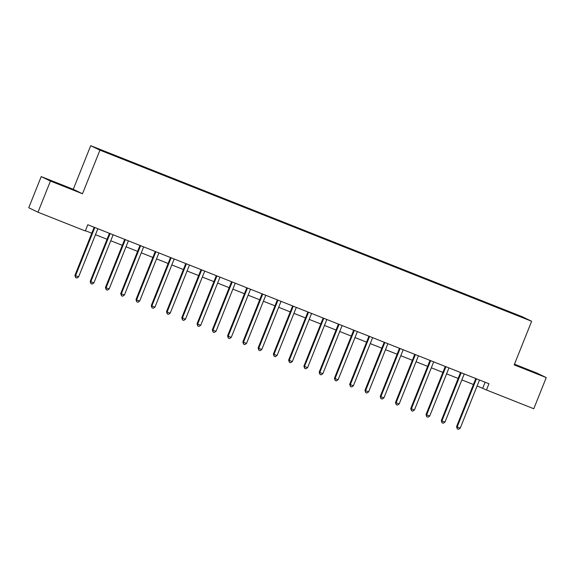 <?xml version="1.0" encoding="UTF-8"?>
<svg xmlns="http://www.w3.org/2000/svg" width="575" height="575" viewBox="0 0 575 575"><rect width="100%" height="100%" fill="white"/><g stroke="black" fill="none" stroke-linecap="round" stroke-linejoin="round"><path stroke-width="0.86" d="M63.595 186.013L54.028 182.052L63.595 186.013M527.052 369.718L517.486 365.757L527.052 369.718M109.085 153.719L104.298 151.735L109.085 153.719M41.213 176.597L50.435 181.06L82.491 193.768L73.269 189.304L41.213 176.597L28.75 207.755L37.972 212.211L85.294 230.97L87.788 224.739L488.958 383.755L486.464 389.987L533.787 408.746L546.25 377.588L537.028 373.132L514.474 364.191M73.269 189.304L90.713 145.683L522.416 316.803L531.638 321.267L99.935 150.147L90.713 145.683M521.022 316.868L515.243 314.626L520.972 316.983M503.657 310.069L503.736 309.637L502.234 308.904L113.268 154.732L114.72 155.775M503.736 309.637L524.062 318.025L507.509 311.6M114.777 155.458L98.289 148.925L120.125 158.046L507.574 311.492M50.435 181.06L37.972 212.211M82.491 193.768L99.935 150.147M531.638 321.267L514.194 364.881L546.25 377.588M477.113 385.954L486.464 389.987M85.402 230.69L91.784 233.22M95.479 234.686L107.051 239.272M110.745 240.738L122.317 245.324M126.011 246.783L137.583 251.368M141.278 252.835L152.849 257.42M156.544 258.887L168.116 263.472M171.81 264.938L183.382 269.524M187.076 270.99L198.648 275.576M202.342 277.042L213.907 281.628M217.602 283.094L229.173 287.68M232.868 289.139L244.44 293.732M248.134 295.191L259.706 299.776M263.4 301.243L274.972 305.828M278.667 307.294L290.238 311.88M293.933 313.346L305.505 317.932M309.199 319.398L320.771 323.984M324.465 325.45L336.03 330.036M339.724 331.495L351.296 336.088M354.991 337.547L366.562 342.132M370.257 343.598L381.829 348.184M385.523 349.65L397.095 354.236M400.789 355.702L412.361 360.288M416.056 361.754L427.628 366.34M431.322 367.806L442.894 372.392M446.588 373.858L458.153 378.443M461.847 379.902L473.419 384.488M485.106 382.231L482.727 388.183M502.234 308.904L502.025 309.422M476.229 379.327L475.604 379.026L456.564 426.636L457.19 426.938L476.229 379.327A1.344 1.315 115.8 0 0 476.33 378.832L476.33 378.753M460.244 428.145L458.491 429.317L457.269 428.828L457.19 426.938L460.244 428.145L479.284 380.542A1.344 1.315 115.8 0 1 479.557 380.111L479.607 380.053M475.604 379.026A1.344 1.315 115.8 0 0 475.705 378.53L475.705 378.501M457.269 428.828L456.564 426.636M460.963 373.283L460.338 372.981L441.298 420.584L441.923 420.886L460.963 373.283A1.344 1.315 115.8 0 0 461.064 372.78L461.064 372.701M444.978 422.093L443.224 423.265L442.003 422.776L441.923 420.886L444.978 422.093L464.018 374.49A1.344 1.315 115.8 0 1 464.291 374.059L464.348 374.002M460.338 372.981A1.344 1.315 115.8 0 0 460.438 372.478L460.438 372.456M442.003 422.776L441.298 420.584M445.697 367.231L445.079 366.929L426.032 414.532L426.657 414.834L445.697 367.231A1.344 1.315 115.8 0 0 445.798 366.728L445.798 366.649M429.712 416.048L427.958 417.213L426.736 416.724L426.657 414.834L429.712 416.048L448.752 368.438A1.344 1.315 115.8 0 1 449.025 368.007L449.082 367.95M445.079 366.929A1.344 1.315 115.8 0 0 445.172 366.426L445.798 366.728M426.736 416.724L426.032 414.532M430.431 361.179L429.812 360.877L410.766 408.48L411.391 408.782L430.431 361.179A1.344 1.315 115.8 0 0 430.531 360.676L430.531 360.597M414.446 409.997L412.692 411.161L411.47 410.679L411.391 408.782L414.446 409.997L433.485 362.387A1.344 1.315 115.8 0 1 433.758 361.955L433.816 361.898M429.812 360.877A1.344 1.315 115.8 0 0 429.906 360.374L429.906 360.353M411.47 410.679L410.766 408.48M415.164 355.127L414.546 354.825L395.507 402.428L396.125 402.73L415.164 355.127A1.344 1.315 115.8 0 0 415.265 354.624L415.265 354.545M399.179 403.945L397.426 405.109L396.211 404.628L396.125 402.73L399.179 403.945L418.219 356.335A1.344 1.315 115.8 0 1 418.492 355.903L418.55 355.846M414.546 354.825A1.344 1.315 115.8 0 0 414.64 354.322L415.265 354.624M396.211 404.628L395.507 402.428M399.905 349.075L399.28 348.773L380.24 396.383L380.858 396.685L399.905 349.075A1.344 1.315 115.8 0 0 399.999 348.572L399.999 348.493M383.913 397.893L382.167 399.057L380.945 398.576L380.858 396.685L383.913 397.893L402.953 350.283A1.344 1.315 115.8 0 1 403.233 349.859L403.283 349.801M399.28 348.773A1.344 1.315 115.8 0 0 399.381 348.277L399.381 348.249M380.945 398.576L380.24 396.383M384.639 343.023L384.014 342.722L364.974 390.332L365.599 390.633L384.639 343.023A1.344 1.315 115.8 0 0 384.732 342.527L384.732 342.448M368.647 391.841L366.9 393.005L365.678 392.524L365.599 390.633L368.647 391.841L387.687 344.238A1.344 1.315 115.8 0 1 387.967 343.807L388.017 343.749M384.014 342.722A1.344 1.315 115.8 0 0 384.114 342.226L384.114 342.197M365.678 392.524L364.974 390.332M369.373 336.972L368.747 336.67L349.708 384.28L350.333 384.582L369.373 336.972A1.344 1.315 115.8 0 0 369.466 336.476L369.466 336.397M353.381 385.789L351.634 386.961L350.412 386.472L350.333 384.582L353.381 385.789L372.427 338.186A1.344 1.315 115.8 0 1 372.701 337.755L372.751 337.697M368.747 336.67A1.344 1.315 115.8 0 0 368.848 336.174L369.466 336.476M350.412 386.472L349.708 384.28M354.107 330.92L353.481 330.625L334.442 378.228L335.067 378.53L354.107 330.92A1.344 1.315 115.8 0 0 354.207 330.424L354.207 330.345M338.122 379.737L336.368 380.909L335.146 380.42L335.067 378.53L338.122 379.737L357.161 332.134A1.344 1.315 115.8 0 1 357.434 331.703L357.485 331.646M353.481 330.625A1.344 1.315 115.8 0 0 353.582 330.122L353.582 330.093M335.146 380.42L334.442 378.228M338.84 324.875L338.215 324.573L319.175 372.176L319.801 372.478L338.84 324.875A1.344 1.315 115.8 0 0 338.941 324.372L338.941 324.293M322.855 373.685L321.102 374.857L319.88 374.368L319.801 372.478L322.855 373.685L341.895 326.082A1.344 1.315 115.8 0 1 342.168 325.651L342.226 325.594M338.215 324.573A1.344 1.315 115.8 0 0 338.316 324.07L338.316 324.048M319.88 374.368L319.175 372.176M323.574 318.823L322.956 318.521L303.909 366.124L304.534 366.426L323.574 318.823A1.344 1.315 115.8 0 0 323.675 318.32L323.675 318.241M307.589 367.641L305.835 368.805L304.613 368.323L304.534 366.426L307.589 367.641L326.629 320.031A1.344 1.315 115.8 0 1 326.902 319.599L326.959 319.542M322.956 318.521A1.344 1.315 115.8 0 0 323.049 318.018L323.675 318.32M304.613 368.323L303.909 366.124M308.308 312.771L307.69 312.469L288.643 360.072L289.268 360.374L308.308 312.771A1.344 1.315 115.8 0 0 308.408 312.268L308.408 312.189M292.323 361.589L290.569 362.753L289.347 362.272L289.268 360.374L292.323 361.589L311.363 313.979A1.344 1.315 115.8 0 1 311.636 313.548L311.693 313.49M307.69 312.469A1.344 1.315 115.8 0 0 307.783 311.966L307.783 311.945M289.347 362.272L288.643 360.072M293.042 306.719L292.423 306.418L273.384 354.027L274.002 354.322L293.042 306.719A1.344 1.315 115.8 0 0 293.142 306.216L293.142 306.137M277.057 355.537L275.303 356.701L274.088 356.22L274.002 354.322L277.057 355.537L296.096 307.927A1.344 1.315 115.8 0 1 296.369 307.503L296.427 307.438M292.423 306.418A1.344 1.315 115.8 0 0 292.517 305.922L292.517 305.893M274.088 356.22L273.384 354.027M277.783 300.668L277.157 300.366L258.118 347.976L258.736 348.277L277.783 300.668A1.344 1.315 115.8 0 0 277.876 300.172L277.876 300.092M261.79 349.485L260.044 350.649L258.822 350.168L258.736 348.277L261.79 349.485L280.83 301.882A1.344 1.315 115.8 0 1 281.11 301.451L281.161 301.393M277.157 300.366A1.344 1.315 115.8 0 0 277.258 299.87L277.258 299.841M258.822 350.168L258.118 347.976M262.516 294.616L261.891 294.314L242.851 341.924L243.469 342.226L262.516 294.616A1.344 1.315 115.8 0 0 262.61 294.12L262.61 294.041M246.524 343.433L244.778 344.598L243.556 344.116L243.469 342.226L246.524 343.433L265.564 295.83A1.344 1.315 115.8 0 1 265.844 295.399L265.894 295.342M261.891 294.314A1.344 1.315 115.8 0 0 261.992 293.818L261.992 293.789M243.556 344.116L242.851 341.924M247.25 288.564L246.625 288.269L227.585 335.872L228.21 336.174L247.25 288.564A1.344 1.315 115.8 0 0 247.343 288.068L247.343 287.989M231.258 337.381L229.511 338.553L228.289 338.064L228.21 336.174L231.258 337.381L250.305 289.778A1.344 1.315 115.8 0 1 250.578 289.347L250.628 289.29M246.625 288.269A1.344 1.315 115.8 0 0 246.725 287.766L247.343 288.068M228.289 338.064L227.585 335.872M231.984 282.519L231.358 282.217L212.319 329.82L212.944 330.122L231.984 282.519A1.344 1.315 115.8 0 0 232.084 282.016L232.084 281.937M215.999 331.329L214.245 332.501L213.023 332.012L212.944 330.122L215.999 331.329L235.038 283.727A1.344 1.315 115.8 0 1 235.312 283.295L235.362 283.238M231.358 282.217A1.344 1.315 115.8 0 0 231.459 281.714L231.459 281.692M213.023 332.012L212.319 329.82M216.717 276.467L216.092 276.165L197.053 323.768L197.678 324.07L216.717 276.467A1.344 1.315 115.8 0 0 216.818 275.964L216.818 275.885M200.732 325.285L198.979 326.449L197.757 325.967L197.678 324.07L200.732 325.285L219.772 277.675A1.344 1.315 115.8 0 1 220.045 277.243L220.103 277.186M216.092 276.165A1.344 1.315 115.8 0 0 216.193 275.662L216.193 275.641M197.757 325.967L197.053 323.768M201.451 270.415L200.833 270.113L181.786 317.716L182.412 318.018L201.451 270.415A1.344 1.315 115.8 0 0 201.552 269.912L201.552 269.833M185.466 319.233L183.713 320.397L182.491 319.916L182.412 318.018L185.466 319.233L204.506 271.623A1.344 1.315 115.8 0 1 204.779 271.192L204.837 271.134M200.833 270.113A1.344 1.315 115.8 0 0 200.927 269.61L201.552 269.912M182.491 319.916L181.786 317.716M186.185 264.363L185.567 264.062L166.52 311.672L167.145 311.966L186.185 264.363A1.344 1.315 115.8 0 0 186.286 263.86L186.286 263.781M170.2 313.181L168.446 314.345L167.224 313.864L167.145 311.966L170.2 313.181L189.24 265.571A1.344 1.315 115.8 0 1 189.513 265.14L189.57 265.082M185.567 264.062A1.344 1.315 115.8 0 0 185.66 263.558L185.66 263.537M167.224 313.864L166.52 311.672M170.919 258.312L170.301 258.01L151.261 305.62L151.879 305.922L170.919 258.312A1.344 1.315 115.8 0 0 171.019 257.816L171.019 257.729M154.934 307.129L153.18 308.293L151.965 307.812L151.879 305.922L154.934 307.129L173.973 259.519A1.344 1.315 115.8 0 1 174.247 259.095L174.304 259.037M170.301 258.01A1.344 1.315 115.8 0 0 170.394 257.514L170.394 257.485M151.965 307.812L151.261 305.62M155.66 252.26L155.034 251.958L135.995 299.568L136.613 299.87L155.66 252.26A1.344 1.315 115.8 0 0 155.753 251.764L155.753 251.685M139.667 301.077L137.921 302.242L136.699 301.76L136.613 299.87L139.667 301.077L158.707 253.474A1.344 1.315 115.8 0 1 158.987 253.043L159.038 252.986M155.034 251.958A1.344 1.315 115.8 0 0 155.128 251.462L155.135 251.433M136.699 301.76L135.995 299.568M140.393 246.208L139.768 245.906L120.728 293.516L121.347 293.818L140.393 246.208A1.344 1.315 115.8 0 0 140.487 245.712L140.487 245.633M124.401 295.025L122.655 296.197L121.433 295.708L121.347 293.818L124.401 295.025L143.441 247.423A1.344 1.315 115.8 0 1 143.721 246.991L143.772 246.934M139.768 245.906A1.344 1.315 115.8 0 0 139.869 245.41L139.869 245.381M121.433 295.708L120.728 293.516M125.127 240.163L124.502 239.861L105.462 287.464L106.087 287.766L125.127 240.163A1.344 1.315 115.8 0 0 125.221 239.66L125.221 239.581M109.135 288.973L107.388 290.145L106.167 289.656L106.087 287.766L109.135 288.973L128.182 241.371A1.344 1.315 115.8 0 1 128.455 240.939L128.505 240.882M124.502 239.861A1.344 1.315 115.8 0 0 124.603 239.358L125.221 239.66M106.167 289.656L105.462 287.464M109.861 234.111L109.236 233.809L90.196 281.412L90.821 281.714L109.861 234.111A1.344 1.315 115.8 0 0 109.962 233.608L109.962 233.529M93.876 282.922L92.122 284.093L90.9 283.604L90.821 281.714L93.876 282.922L112.916 235.319A1.344 1.315 115.8 0 1 113.189 234.888L113.239 234.83M109.236 233.809A1.344 1.315 115.8 0 0 109.336 233.306L109.336 233.285M90.9 283.604L90.196 281.412M94.595 228.059L93.969 227.757L74.93 275.36L75.555 275.662L94.595 228.059A1.344 1.315 115.8 0 0 94.695 227.556L94.695 227.477M78.61 276.877L76.856 278.041L75.634 277.56L75.555 275.662L78.61 276.877L97.649 229.267A1.344 1.315 115.8 0 1 97.923 228.836L97.98 228.778M93.969 227.757A1.344 1.315 115.8 0 0 94.07 227.254L94.07 227.233M75.634 277.56L74.93 275.36M476.33 378.832L475.705 378.53M461.064 372.78L460.438 372.478M430.531 360.676L429.906 360.374M399.999 348.572L399.381 348.277M384.732 342.527L384.114 342.226M354.207 330.424L353.582 330.122M338.941 324.372L338.316 324.07M308.408 312.268L307.783 311.966M293.142 306.216L292.517 305.922M277.876 300.172L277.258 299.87M262.61 294.12L261.992 293.818M232.084 282.016L231.459 281.714M216.818 275.964L216.193 275.662M186.286 263.86L185.66 263.558M171.019 257.816L170.394 257.514M155.753 251.764L155.128 251.462M140.487 245.712L139.869 245.41M109.962 233.608L109.336 233.306M94.695 227.556L94.07 227.254"/></g></svg>
